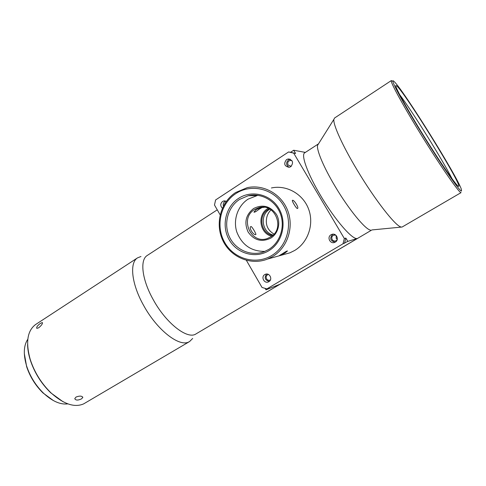 <?xml version="1.0" encoding="UTF-8"?>
<svg xmlns="http://www.w3.org/2000/svg" width="486" height="486" viewBox="0 0 486 486"><rect width="100%" height="100%" fill="white"/><g stroke="black" fill="none" stroke-linecap="round" stroke-linejoin="round"><path stroke-width="0.73" d="M63.01 401.709L50.817 392.87C41.249 383.563 34.378 372.543 30.217 359.816C28.54 354.385 27.666 349.294 27.599 344.538M192.675 338.45L189.619 341.512L83.659 403.872C74.589 407.833 63.751 404.212 51.145 393.004C41.438 383.563 34.47 372.385 30.241 359.47C25.545 342.436 27.301 330.808 35.502 324.593L35.849 324.369M76.053 397.038L74.765 398.605C75.622 400.421 77.857 400.525 81.466 398.903L82.79 397.475C81.97 395.829 79.722 395.683 76.053 397.038M40.599 323.257C37.537 325.486 36.28 327.187 36.815 328.366L38.686 327.795C41.559 325.359 42.786 323.615 42.355 322.552L40.599 323.257M189.619 341.512L188.872 341.907C179.364 347.32 157.063 330.097 143.656 305.487C131.542 284.085 129.306 262.811 137.489 257.89L140.964 256.505M27.817 339.222C23.571 345.576 23.194 354.58 26.687 366.231C30.15 376.553 35.739 385.52 43.461 393.138C52.251 401.272 60.386 404.85 67.864 403.872M24.318 353.51L26.651 366.717C30.023 376.778 35.472 385.52 42.999 392.949L53.521 400.658M264.937 251.396C251.353 251.505 241.979 245.047 236.816 232.01C232.909 219.964 237.684 205.845 248.103 199.132L257.866 195.299M239.61 199.394L248.158 195.743C261.037 192.656 275.331 200.445 280.307 213.567C285.391 226.64 280.161 242.538 268.697 249.476L264.098 251.724C250.964 256.73 235.406 249.895 229.416 236.84C223.299 223.839 227.788 207.012 239.61 199.394M273.096 235.03C261.936 232.278 259.573 215.043 269.596 209.29L269.851 209.132M269.232 208.804L268.205 209.393C257.768 215.371 260.812 233.426 272.585 235.503M337.241 239.489L336.233 238.462L336.178 235.491M268.971 250.636C282.5 242.538 287.293 222.618 278.873 208.506C270.653 194.272 251.627 189.686 238.602 198.349C225.449 206.805 221.197 226.099 229.234 239.847C237.071 253.716 255.557 258.941 268.971 250.636M270.805 238.122C278.448 233.487 281.115 222.29 276.388 214.35C270.204 205.979 262.598 204.035 253.577 208.537C245.709 214.855 243.911 222.71 248.17 232.101C254.172 240.43 261.717 242.435 270.805 238.122M270.538 237.016C285.604 228.706 275.046 202.486 258.771 207.68L254.536 209.539C239.197 218.384 251.074 244.926 267.537 238.444L270.538 237.016M335.808 235.151L333.651 235.163C331.829 236.166 331.337 237.63 332.169 239.555C333.117 240.91 334.374 241.329 335.929 240.825L337.09 239.969M291.989 160.684L290.251 160.38C287.949 161.164 287.226 162.713 288.095 165.021L291.217 166.352M225.765 202.182L224.24 204.588M268.472 274.462L267.804 274.651C266.17 275.611 265.745 277.002 266.535 278.818C267.458 280.161 268.667 280.58 270.143 280.07L270.429 279.924M271.674 236.245C259.591 233.432 256.918 214.8 267.731 208.585L268.169 208.318M259.129 209.205L262.118 207.455L256.322 209.405L253.935 212.06C254.257 212.601 255.988 211.653 259.129 209.205M297.42 208.524L297.554 208.482C299.103 207.753 294.176 199.868 292.566 200.281L292.426 200.323C291.551 200.609 296.332 208.713 297.42 208.524M255.685 234.617L255.83 234.562C256.541 234.367 252.064 226.427 250.989 226.519L250.806 226.591C248.565 227.734 253.571 235.461 255.685 234.617M235.838 193.586C220.31 203.64 215.334 226.409 224.805 242.648C234.045 259.026 255.867 265.271 271.783 255.478C287.84 245.934 293.58 222.284 283.569 205.548C273.794 188.659 251.213 183.295 235.838 193.586M272.755 256.462L267.573 259.044C250.77 265.787 230.686 257.24 222.867 240.582C214.873 224.016 220.474 202.376 235.619 192.529L247.246 187.663C263.631 184.042 281.649 194.157 287.821 210.906C294.121 227.606 287.329 247.726 272.755 256.462M284.766 253.176L287.475 250.995C287.311 250.703 285.561 251.663 282.226 253.868L279.268 255.6L284.766 253.176M335.328 242.071C339.702 239.72 336.178 232.466 331.646 234.477L331.015 234.787C326.61 237.18 330.261 244.47 334.805 242.332L335.328 242.071M335.127 242.186C330.322 240.862 329.49 238.268 332.624 234.398L333.001 234.197M290.737 166.71C293.805 162.646 292.949 160.064 288.168 158.971L286.527 159.59C283.466 163.715 284.353 166.291 289.194 167.312L290.737 166.71M289.146 167.324C286.005 165.173 285.798 162.689 288.508 159.87L290.239 159.238M226.348 201.362L223.76 200.955L222.539 201.471C220.225 203.658 220.17 205.918 222.369 208.251M223.408 206.1C222.91 204.132 223.439 202.559 224.994 201.38L225.638 201.046M268.892 281.655C273.047 279.432 269.505 272.306 265.265 274.347L264.803 274.578C260.63 276.844 264.263 283.988 268.509 281.856L268.892 281.655M271.407 187.96C286.479 184.68 302.966 193.865 308.586 209.059C314.314 224.21 308.057 242.484 294.674 250.466L289.905 252.829L283.453 254.628M256.559 195.56L256.979 195.196M371.936 229.921L196.028 333.888C187.699 339.921 166.309 323.585 153.363 299.892C141.991 279.857 139.67 259.998 147.173 255.515L147.416 255.357M461.487 191.053C459.841 191.745 440.304 163.454 420.554 131.299C400.762 99.138 388.909 76.448 394.018 81.454L394.286 81.709C403.781 90.603 457.229 176.339 461.366 189.327L461.487 191.053M371.899 229.939L402.135 227.017L461.056 192.626C459.398 193.215 442.035 168.423 422.966 137.757C403.878 107.102 389.717 81.235 391.321 80.573L392.463 81.162M400.962 226.962C395.446 226.008 375.04 199.953 357.477 170.58C342.624 145.982 332.88 124.355 333.888 119.362L334.623 117.977M370.417 230.072C365.144 229.343 348.65 209.223 335.127 186.387C323.664 167.263 316.404 149.907 317.577 145.314L318.488 143.868M304.777 152.798L304.655 152.871C300.828 154.9 307.62 173.848 320.553 195.487C335.054 220.152 353.085 240.685 357.477 238.407L279.93 284.249L266.006 289.838L265.168 288.38M399.632 94.606C412.893 112.254 442.169 159.244 452.18 178.951M458.596 186.357L458.711 186.332C462.289 185.306 405.336 93.093 396.819 86.004L395.871 85.518C394.468 86.113 407.213 109.295 424.278 136.724C441.331 164.153 456.998 186.642 458.596 186.357M274.013 234.07C267.743 230.334 265.307 224.866 266.717 217.661C267.379 214.605 268.825 212.011 271.042 209.879M305.366 152.41L293.69 150.235L295.597 153.448L293.672 153.114L344.337 238.505L345.838 238.079L347.794 241.378L357.477 238.407M347.794 241.378L343.007 243.79L266.923 288.884L269.025 288.046L266.006 289.838M266.923 288.884L262.027 287.475L246.384 260.35M220.146 214.842L214.484 205.013L215.596 199.965L288.581 151.96L290.549 152.3L293.69 150.235M344.519 243.316L345.838 238.079M295.597 153.448L290.549 152.3M293.672 153.114L288.581 151.96M343.007 243.79L344.337 238.505M269.274 281.394C264.949 280.173 264.074 277.719 266.65 274.049M50.817 392.87L51.145 393.004M30.217 359.816L30.241 359.47M137.489 257.89L35.502 324.593M42.999 392.949L43.461 393.138M26.651 366.717L26.687 366.231M248.158 195.743L256.42 195.597M334.423 234.975L333.651 235.163M291.807 160.593L290.251 160.38M268.187 274.523L267.804 274.651M258.771 207.68L261.729 207.486M262.118 207.455L264.348 207.309M262.118 207.54L261.924 207.206M255.156 195.615L254.828 195.056M332.734 234.216L331.646 234.477M290.136 159.25L288.168 158.971M225.048 200.912L223.76 200.955M265.806 274.159L265.265 274.347M267.573 259.044L289.905 252.829M391.321 80.573L334.508 118.055M82.79 397.475L82.705 397.013M317.577 145.314L333.888 119.362M318.312 143.971L304.655 152.871M217.26 209.837L147.173 255.515"/></g></svg>
